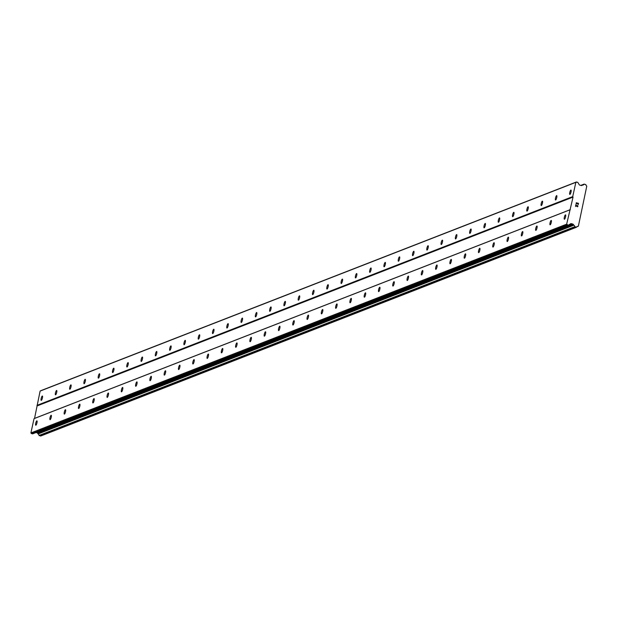 <?xml version="1.0" encoding="UTF-8"?>
<svg xmlns="http://www.w3.org/2000/svg" width="618" height="618" viewBox="0 0 618 618"><rect width="100%" height="100%" fill="white"/><g stroke="black" fill="none" stroke-linecap="round" stroke-linejoin="round"><path stroke-width="0.93" d="M36.817 420.866A2.256 0.548 104.9 0 1 36.925 420.858A2.256 0.548 104.9 0 1 36.925 422.99A2.256 0.548 104.9 0 1 35.867 425.215A2.256 0.548 104.9 0 1 35.759 425.223A2.256 0.548 104.9 0 1 35.759 423.091A2.256 0.548 104.9 0 1 36.817 420.866M51.109 415.304A2.256 0.548 104.9 0 1 51.209 415.288A2.256 0.548 104.9 0 1 51.209 417.42A2.256 0.548 104.9 0 1 50.151 419.645A2.256 0.548 104.9 0 1 50.05 419.653A2.256 0.548 104.9 0 1 50.05 417.529A2.256 0.548 104.9 0 1 51.109 415.304M65.392 409.734A2.256 0.548 104.9 0 1 65.493 409.726A2.256 0.548 104.9 0 1 65.493 411.858A2.256 0.548 104.9 0 1 64.434 414.083A2.256 0.548 104.9 0 1 64.334 414.091A2.256 0.548 104.9 0 1 64.334 411.959A2.256 0.548 104.9 0 1 65.392 409.734M79.676 404.164A2.256 0.548 104.9 0 1 79.784 404.157A2.256 0.548 104.9 0 1 79.784 406.289A2.256 0.548 104.9 0 1 78.725 408.513A2.256 0.548 104.9 0 1 78.625 408.521A2.256 0.548 104.9 0 1 78.617 406.389A2.256 0.548 104.9 0 1 79.676 404.164M93.967 398.602A2.256 0.548 104.9 0 1 94.067 398.595A2.256 0.548 104.9 0 1 94.067 400.719A2.256 0.548 104.9 0 1 93.009 402.944A2.256 0.548 104.9 0 1 92.909 402.951A2.256 0.548 104.9 0 1 92.909 400.827A2.256 0.548 104.9 0 1 93.967 398.602M108.25 393.033A2.256 0.548 104.9 0 1 108.359 393.025A2.256 0.548 104.9 0 1 108.359 395.157A2.256 0.548 104.9 0 1 107.3 397.382A2.256 0.548 104.9 0 1 107.192 397.389A2.256 0.548 104.9 0 1 107.192 395.257A2.256 0.548 104.9 0 1 108.25 393.033M122.542 387.463A2.256 0.548 104.9 0 1 122.642 387.455A2.256 0.548 104.9 0 1 122.642 389.587A2.256 0.548 104.9 0 1 121.584 391.812A2.256 0.548 104.9 0 1 121.483 391.82A2.256 0.548 104.9 0 1 121.483 389.688A2.256 0.548 104.9 0 1 122.542 387.463M136.825 381.901A2.256 0.548 104.9 0 1 136.926 381.893A2.256 0.548 104.9 0 1 136.926 384.017A2.256 0.548 104.9 0 1 135.867 386.242A2.256 0.548 104.9 0 1 135.767 386.258A2.256 0.548 104.9 0 1 135.767 384.126A2.256 0.548 104.9 0 1 136.825 381.901M151.116 376.331A2.256 0.548 104.9 0 1 151.217 376.323A2.256 0.548 104.9 0 1 151.217 378.455A2.256 0.548 104.9 0 1 150.159 380.68A2.256 0.548 104.9 0 1 150.058 380.688A2.256 0.548 104.9 0 1 150.058 378.556A2.256 0.548 104.9 0 1 151.116 376.331M165.4 370.769A2.256 0.548 104.9 0 1 165.5 370.754A2.256 0.548 104.9 0 1 165.5 372.886A2.256 0.548 104.9 0 1 164.442 375.111A2.256 0.548 104.9 0 1 164.342 375.118A2.256 0.548 104.9 0 1 164.342 372.986A2.256 0.548 104.9 0 1 165.4 370.769M179.683 365.199A2.256 0.548 104.9 0 1 179.792 365.192A2.256 0.548 104.9 0 1 179.792 367.324A2.256 0.548 104.9 0 1 178.733 369.541A2.256 0.548 104.9 0 1 178.625 369.556A2.256 0.548 104.9 0 1 178.625 367.424A2.256 0.548 104.9 0 1 179.683 365.199M193.975 359.63A2.256 0.548 104.9 0 1 194.075 359.622A2.256 0.548 104.9 0 1 194.075 361.754A2.256 0.548 104.9 0 1 193.017 363.979A2.256 0.548 104.9 0 1 192.916 363.987A2.256 0.548 104.9 0 1 192.916 361.854A2.256 0.548 104.9 0 1 193.975 359.63M208.258 354.068A2.256 0.548 104.9 0 1 208.359 354.052A2.256 0.548 104.9 0 1 208.359 356.184A2.256 0.548 104.9 0 1 207.3 358.409A2.256 0.548 104.9 0 1 207.2 358.417A2.256 0.548 104.9 0 1 207.2 356.292A2.256 0.548 104.9 0 1 208.258 354.068M222.55 348.498A2.256 0.548 104.9 0 1 222.65 348.49A2.256 0.548 104.9 0 1 222.65 350.622A2.256 0.548 104.9 0 1 221.592 352.847A2.256 0.548 104.9 0 1 221.491 352.855A2.256 0.548 104.9 0 1 221.491 350.723A2.256 0.548 104.9 0 1 222.55 348.498M236.833 342.928A2.256 0.548 104.9 0 1 236.933 342.92A2.256 0.548 104.9 0 1 236.933 345.053A2.256 0.548 104.9 0 1 235.875 347.277A2.256 0.548 104.9 0 1 235.775 347.285A2.256 0.548 104.9 0 1 235.775 345.153A2.256 0.548 104.9 0 1 236.833 342.928M251.117 337.366A2.256 0.548 104.9 0 1 251.225 337.358A2.256 0.548 104.9 0 1 251.225 339.483A2.256 0.548 104.9 0 1 250.166 341.708A2.256 0.548 104.9 0 1 250.058 341.715A2.256 0.548 104.9 0 1 250.058 339.591A2.256 0.548 104.9 0 1 251.117 337.366M265.408 331.796A2.256 0.548 104.9 0 1 265.508 331.789A2.256 0.548 104.9 0 1 265.508 333.921A2.256 0.548 104.9 0 1 264.45 336.146A2.256 0.548 104.9 0 1 264.349 336.153A2.256 0.548 104.9 0 1 264.349 334.021A2.256 0.548 104.9 0 1 265.408 331.796M279.691 326.227A2.256 0.548 104.9 0 1 279.792 326.219A2.256 0.548 104.9 0 1 279.792 328.351A2.256 0.548 104.9 0 1 278.733 330.576A2.256 0.548 104.9 0 1 278.633 330.584A2.256 0.548 104.9 0 1 278.633 328.452A2.256 0.548 104.9 0 1 279.691 326.227M293.983 320.665A2.256 0.548 104.9 0 1 294.083 320.657A2.256 0.548 104.9 0 1 294.083 322.781A2.256 0.548 104.9 0 1 293.025 325.006A2.256 0.548 104.9 0 1 292.924 325.022A2.256 0.548 104.9 0 1 292.924 322.89A2.256 0.548 104.9 0 1 293.983 320.665M308.266 315.095A2.256 0.548 104.9 0 1 308.367 315.087A2.256 0.548 104.9 0 1 308.367 317.219A2.256 0.548 104.9 0 1 307.308 319.444A2.256 0.548 104.9 0 1 307.208 319.452A2.256 0.548 104.9 0 1 307.208 317.32A2.256 0.548 104.9 0 1 308.266 315.095M322.55 309.525A2.256 0.548 104.9 0 1 322.658 309.518A2.256 0.548 104.9 0 1 322.658 311.65A2.256 0.548 104.9 0 1 321.599 313.874A2.256 0.548 104.9 0 1 321.491 313.882A2.256 0.548 104.9 0 1 321.491 311.75A2.256 0.548 104.9 0 1 322.55 309.525M336.841 303.963A2.256 0.548 104.9 0 1 336.941 303.956A2.256 0.548 104.9 0 1 336.941 306.08A2.256 0.548 104.9 0 1 335.883 308.305A2.256 0.548 104.9 0 1 335.783 308.32A2.256 0.548 104.9 0 1 335.783 306.188A2.256 0.548 104.9 0 1 336.841 303.963M351.124 298.394A2.256 0.548 104.9 0 1 351.225 298.386A2.256 0.548 104.9 0 1 351.233 300.518A2.256 0.548 104.9 0 1 350.174 302.743A2.256 0.548 104.9 0 1 350.066 302.75A2.256 0.548 104.9 0 1 350.066 300.618A2.256 0.548 104.9 0 1 351.124 298.394M365.416 292.832A2.256 0.548 104.9 0 1 365.516 292.816A2.256 0.548 104.9 0 1 365.516 294.948A2.256 0.548 104.9 0 1 364.458 297.173A2.256 0.548 104.9 0 1 364.357 297.181A2.256 0.548 104.9 0 1 364.357 295.056A2.256 0.548 104.9 0 1 365.416 292.832M379.699 287.262A2.256 0.548 104.9 0 1 379.8 287.254A2.256 0.548 104.9 0 1 379.8 289.386A2.256 0.548 104.9 0 1 378.741 291.611A2.256 0.548 104.9 0 1 378.641 291.619A2.256 0.548 104.9 0 1 378.641 289.487A2.256 0.548 104.9 0 1 379.699 287.262M393.983 281.692A2.256 0.548 104.9 0 1 394.091 281.684A2.256 0.548 104.9 0 1 394.091 283.816A2.256 0.548 104.9 0 1 393.033 286.041A2.256 0.548 104.9 0 1 392.924 286.049A2.256 0.548 104.9 0 1 392.924 283.917A2.256 0.548 104.9 0 1 393.983 281.692M408.274 276.13A2.256 0.548 104.9 0 1 408.374 276.115A2.256 0.548 104.9 0 1 408.374 278.247A2.256 0.548 104.9 0 1 407.316 280.472A2.256 0.548 104.9 0 1 407.216 280.479A2.256 0.548 104.9 0 1 407.216 278.355A2.256 0.548 104.9 0 1 408.274 276.13M422.558 270.56A2.256 0.548 104.9 0 1 422.658 270.553A2.256 0.548 104.9 0 1 422.666 272.685A2.256 0.548 104.9 0 1 421.607 274.91A2.256 0.548 104.9 0 1 421.499 274.917A2.256 0.548 104.9 0 1 421.499 272.785A2.256 0.548 104.9 0 1 422.558 270.56M436.849 264.991A2.256 0.548 104.9 0 1 436.949 264.983A2.256 0.548 104.9 0 1 436.949 267.115A2.256 0.548 104.9 0 1 435.891 269.34A2.256 0.548 104.9 0 1 435.79 269.348A2.256 0.548 104.9 0 1 435.79 267.215A2.256 0.548 104.9 0 1 436.849 264.991M451.132 259.429A2.256 0.548 104.9 0 1 451.233 259.421A2.256 0.548 104.9 0 1 451.233 261.545A2.256 0.548 104.9 0 1 450.174 263.77A2.256 0.548 104.9 0 1 450.074 263.778A2.256 0.548 104.9 0 1 450.074 261.653A2.256 0.548 104.9 0 1 451.132 259.429M465.416 253.859A2.256 0.548 104.9 0 1 465.524 253.851A2.256 0.548 104.9 0 1 465.524 255.983A2.256 0.548 104.9 0 1 464.466 258.208A2.256 0.548 104.9 0 1 464.365 258.216A2.256 0.548 104.9 0 1 464.357 256.084A2.256 0.548 104.9 0 1 465.416 253.859M479.707 248.289A2.256 0.548 104.9 0 1 479.807 248.281A2.256 0.548 104.9 0 1 479.807 250.414A2.256 0.548 104.9 0 1 478.749 252.638A2.256 0.548 104.9 0 1 478.649 252.646A2.256 0.548 104.9 0 1 478.649 250.514A2.256 0.548 104.9 0 1 479.707 248.289M493.991 242.727A2.256 0.548 104.9 0 1 494.091 242.719A2.256 0.548 104.9 0 1 494.099 244.844A2.256 0.548 104.9 0 1 493.04 247.069A2.256 0.548 104.9 0 1 492.932 247.084A2.256 0.548 104.9 0 1 492.932 244.952A2.256 0.548 104.9 0 1 493.991 242.727M508.282 237.157A2.256 0.548 104.9 0 1 508.382 237.15A2.256 0.548 104.9 0 1 508.382 239.282A2.256 0.548 104.9 0 1 507.324 241.507A2.256 0.548 104.9 0 1 507.224 241.514A2.256 0.548 104.9 0 1 507.224 239.382A2.256 0.548 104.9 0 1 508.282 237.157M522.565 231.595A2.256 0.548 104.9 0 1 522.666 231.58A2.256 0.548 104.9 0 1 522.666 233.712A2.256 0.548 104.9 0 1 521.607 235.937A2.256 0.548 104.9 0 1 521.507 235.945A2.256 0.548 104.9 0 1 521.507 233.813A2.256 0.548 104.9 0 1 522.565 231.595M536.849 226.026A2.256 0.548 104.9 0 1 536.957 226.018A2.256 0.548 104.9 0 1 536.957 228.15A2.256 0.548 104.9 0 1 535.899 230.367A2.256 0.548 104.9 0 1 535.798 230.383A2.256 0.548 104.9 0 1 535.791 228.251A2.256 0.548 104.9 0 1 536.849 226.026M551.14 220.456A2.256 0.548 104.9 0 1 551.241 220.448A2.256 0.548 104.9 0 1 551.241 222.58A2.256 0.548 104.9 0 1 550.182 224.805A2.256 0.548 104.9 0 1 550.082 224.813A2.256 0.548 104.9 0 1 550.082 222.681A2.256 0.548 104.9 0 1 551.14 220.456M565.424 214.894A2.256 0.548 104.9 0 1 565.532 214.879A2.256 0.548 104.9 0 1 565.532 217.011A2.256 0.548 104.9 0 1 564.473 219.236A2.256 0.548 104.9 0 1 564.365 219.243A2.256 0.548 104.9 0 1 564.365 217.119A2.256 0.548 104.9 0 1 565.424 214.894M42.279 396.038A2.256 0.548 104.9 0 1 42.379 396.022A2.256 0.548 104.9 0 1 42.379 398.154A2.256 0.548 104.9 0 1 41.321 400.379A2.256 0.548 104.9 0 1 41.221 400.387A2.256 0.548 104.9 0 1 41.221 398.255A2.256 0.548 104.9 0 1 42.279 396.038M56.562 390.468A2.256 0.548 104.9 0 1 56.671 390.46A2.256 0.548 104.9 0 1 56.671 392.592A2.256 0.548 104.9 0 1 55.612 394.809A2.256 0.548 104.9 0 1 55.512 394.825A2.256 0.548 104.9 0 1 55.504 392.693A2.256 0.548 104.9 0 1 56.562 390.468M70.854 384.898A2.256 0.548 104.9 0 1 70.954 384.89A2.256 0.548 104.9 0 1 70.954 387.022A2.256 0.548 104.9 0 1 69.896 389.247A2.256 0.548 104.9 0 1 69.795 389.255A2.256 0.548 104.9 0 1 69.795 387.123A2.256 0.548 104.9 0 1 70.854 384.898M85.137 379.336A2.256 0.548 104.9 0 1 85.245 379.321A2.256 0.548 104.9 0 1 85.245 381.453A2.256 0.548 104.9 0 1 84.187 383.678A2.256 0.548 104.9 0 1 84.079 383.685A2.256 0.548 104.9 0 1 84.079 381.561A2.256 0.548 104.9 0 1 85.137 379.336M99.428 373.766A2.256 0.548 104.9 0 1 99.529 373.759A2.256 0.548 104.9 0 1 99.529 375.891A2.256 0.548 104.9 0 1 98.471 378.116A2.256 0.548 104.9 0 1 98.37 378.123A2.256 0.548 104.9 0 1 98.37 375.991A2.256 0.548 104.9 0 1 99.428 373.766M113.712 368.197A2.256 0.548 104.9 0 1 113.812 368.189A2.256 0.548 104.9 0 1 113.812 370.321A2.256 0.548 104.9 0 1 112.754 372.546A2.256 0.548 104.9 0 1 112.654 372.554A2.256 0.548 104.9 0 1 112.654 370.421A2.256 0.548 104.9 0 1 113.712 368.197M128.003 362.635A2.256 0.548 104.9 0 1 128.104 362.627A2.256 0.548 104.9 0 1 128.104 364.751A2.256 0.548 104.9 0 1 127.045 366.976A2.256 0.548 104.9 0 1 126.945 366.984A2.256 0.548 104.9 0 1 126.945 364.859A2.256 0.548 104.9 0 1 128.003 362.635M142.287 357.065A2.256 0.548 104.9 0 1 142.387 357.057A2.256 0.548 104.9 0 1 142.387 359.189A2.256 0.548 104.9 0 1 141.329 361.414A2.256 0.548 104.9 0 1 141.228 361.422A2.256 0.548 104.9 0 1 141.228 359.29A2.256 0.548 104.9 0 1 142.287 357.065M156.57 351.495A2.256 0.548 104.9 0 1 156.678 351.488A2.256 0.548 104.9 0 1 156.678 353.62A2.256 0.548 104.9 0 1 155.62 355.844A2.256 0.548 104.9 0 1 155.512 355.852A2.256 0.548 104.9 0 1 155.512 353.72A2.256 0.548 104.9 0 1 156.57 351.495M170.862 345.933A2.256 0.548 104.9 0 1 170.962 345.925A2.256 0.548 104.9 0 1 170.962 348.05A2.256 0.548 104.9 0 1 169.904 350.275A2.256 0.548 104.9 0 1 169.803 350.29A2.256 0.548 104.9 0 1 169.803 348.158A2.256 0.548 104.9 0 1 170.862 345.933M185.145 340.363A2.256 0.548 104.9 0 1 185.245 340.356A2.256 0.548 104.9 0 1 185.245 342.488A2.256 0.548 104.9 0 1 184.187 344.713A2.256 0.548 104.9 0 1 184.087 344.72A2.256 0.548 104.9 0 1 184.087 342.588A2.256 0.548 104.9 0 1 185.145 340.363M199.436 334.794A2.256 0.548 104.9 0 1 199.537 334.786A2.256 0.548 104.9 0 1 199.537 336.918A2.256 0.548 104.9 0 1 198.478 339.143A2.256 0.548 104.9 0 1 198.378 339.151A2.256 0.548 104.9 0 1 198.378 337.019A2.256 0.548 104.9 0 1 199.436 334.794M213.72 329.232A2.256 0.548 104.9 0 1 213.82 329.224A2.256 0.548 104.9 0 1 213.82 331.348A2.256 0.548 104.9 0 1 212.762 333.573A2.256 0.548 104.9 0 1 212.662 333.589A2.256 0.548 104.9 0 1 212.662 331.457A2.256 0.548 104.9 0 1 213.72 329.232M228.003 323.662A2.256 0.548 104.9 0 1 228.112 323.654A2.256 0.548 104.9 0 1 228.112 325.786A2.256 0.548 104.9 0 1 227.053 328.011A2.256 0.548 104.9 0 1 226.945 328.019A2.256 0.548 104.9 0 1 226.945 325.887A2.256 0.548 104.9 0 1 228.003 323.662M242.295 318.1A2.256 0.548 104.9 0 1 242.395 318.085A2.256 0.548 104.9 0 1 242.395 320.217A2.256 0.548 104.9 0 1 241.337 322.441A2.256 0.548 104.9 0 1 241.236 322.449A2.256 0.548 104.9 0 1 241.236 320.317A2.256 0.548 104.9 0 1 242.295 318.1M256.578 312.53A2.256 0.548 104.9 0 1 256.679 312.523A2.256 0.548 104.9 0 1 256.679 314.655A2.256 0.548 104.9 0 1 255.62 316.879A2.256 0.548 104.9 0 1 255.52 316.887A2.256 0.548 104.9 0 1 255.52 314.755A2.256 0.548 104.9 0 1 256.578 312.53M270.869 306.961A2.256 0.548 104.9 0 1 270.97 306.953A2.256 0.548 104.9 0 1 270.97 309.085A2.256 0.548 104.9 0 1 269.911 311.31A2.256 0.548 104.9 0 1 269.811 311.317A2.256 0.548 104.9 0 1 269.811 309.185A2.256 0.548 104.9 0 1 270.869 306.961M285.153 301.399A2.256 0.548 104.9 0 1 285.253 301.383A2.256 0.548 104.9 0 1 285.253 303.515A2.256 0.548 104.9 0 1 284.195 305.74A2.256 0.548 104.9 0 1 284.095 305.748A2.256 0.548 104.9 0 1 284.095 303.623A2.256 0.548 104.9 0 1 285.153 301.399M299.436 295.829A2.256 0.548 104.9 0 1 299.545 295.821A2.256 0.548 104.9 0 1 299.545 297.953A2.256 0.548 104.9 0 1 298.486 300.178A2.256 0.548 104.9 0 1 298.378 300.186A2.256 0.548 104.9 0 1 298.378 298.054A2.256 0.548 104.9 0 1 299.436 295.829M313.728 290.259A2.256 0.548 104.9 0 1 313.828 290.251A2.256 0.548 104.9 0 1 313.828 292.384A2.256 0.548 104.9 0 1 312.77 294.608A2.256 0.548 104.9 0 1 312.669 294.616A2.256 0.548 104.9 0 1 312.669 292.484A2.256 0.548 104.9 0 1 313.728 290.259M328.011 284.697A2.256 0.548 104.9 0 1 328.112 284.689A2.256 0.548 104.9 0 1 328.119 286.814A2.256 0.548 104.9 0 1 327.061 289.039A2.256 0.548 104.9 0 1 326.953 289.046A2.256 0.548 104.9 0 1 326.953 286.922A2.256 0.548 104.9 0 1 328.011 284.697M342.302 279.127A2.256 0.548 104.9 0 1 342.403 279.12A2.256 0.548 104.9 0 1 342.403 281.252A2.256 0.548 104.9 0 1 341.345 283.477A2.256 0.548 104.9 0 1 341.244 283.484A2.256 0.548 104.9 0 1 341.244 281.352A2.256 0.548 104.9 0 1 342.302 279.127M356.586 273.558A2.256 0.548 104.9 0 1 356.686 273.55A2.256 0.548 104.9 0 1 356.686 275.682A2.256 0.548 104.9 0 1 355.628 277.907A2.256 0.548 104.9 0 1 355.528 277.915A2.256 0.548 104.9 0 1 355.528 275.782A2.256 0.548 104.9 0 1 356.586 273.558M370.87 267.996A2.256 0.548 104.9 0 1 370.978 267.988A2.256 0.548 104.9 0 1 370.978 270.112A2.256 0.548 104.9 0 1 369.919 272.337A2.256 0.548 104.9 0 1 369.811 272.353A2.256 0.548 104.9 0 1 369.811 270.221A2.256 0.548 104.9 0 1 370.87 267.996M385.161 262.426A2.256 0.548 104.9 0 1 385.261 262.418A2.256 0.548 104.9 0 1 385.261 264.55A2.256 0.548 104.9 0 1 384.203 266.775A2.256 0.548 104.9 0 1 384.102 266.783A2.256 0.548 104.9 0 1 384.102 264.651A2.256 0.548 104.9 0 1 385.161 262.426M399.444 256.864A2.256 0.548 104.9 0 1 399.545 256.849A2.256 0.548 104.9 0 1 399.552 258.981A2.256 0.548 104.9 0 1 398.494 261.205A2.256 0.548 104.9 0 1 398.386 261.213A2.256 0.548 104.9 0 1 398.386 259.081A2.256 0.548 104.9 0 1 399.444 256.864M413.736 251.294A2.256 0.548 104.9 0 1 413.836 251.287A2.256 0.548 104.9 0 1 413.836 253.419A2.256 0.548 104.9 0 1 412.778 255.636A2.256 0.548 104.9 0 1 412.677 255.651A2.256 0.548 104.9 0 1 412.677 253.519A2.256 0.548 104.9 0 1 413.736 251.294M428.019 245.725A2.256 0.548 104.9 0 1 428.12 245.717A2.256 0.548 104.9 0 1 428.12 247.849A2.256 0.548 104.9 0 1 427.061 250.074A2.256 0.548 104.9 0 1 426.961 250.081A2.256 0.548 104.9 0 1 426.961 247.949A2.256 0.548 104.9 0 1 428.019 245.725M442.303 240.163A2.256 0.548 104.9 0 1 442.411 240.147A2.256 0.548 104.9 0 1 442.411 242.279A2.256 0.548 104.9 0 1 441.352 244.504A2.256 0.548 104.9 0 1 441.252 244.512A2.256 0.548 104.9 0 1 441.244 242.387A2.256 0.548 104.9 0 1 442.303 240.163M456.594 234.593A2.256 0.548 104.9 0 1 456.694 234.585A2.256 0.548 104.9 0 1 456.694 236.717A2.256 0.548 104.9 0 1 455.636 238.942A2.256 0.548 104.9 0 1 455.536 238.95A2.256 0.548 104.9 0 1 455.536 236.818A2.256 0.548 104.9 0 1 456.594 234.593M470.877 229.023A2.256 0.548 104.9 0 1 470.978 229.015A2.256 0.548 104.9 0 1 470.986 231.147A2.256 0.548 104.9 0 1 469.927 233.372A2.256 0.548 104.9 0 1 469.819 233.38A2.256 0.548 104.9 0 1 469.819 231.248A2.256 0.548 104.9 0 1 470.877 229.023M485.169 223.461A2.256 0.548 104.9 0 1 485.269 223.453A2.256 0.548 104.9 0 1 485.269 225.578A2.256 0.548 104.9 0 1 484.211 227.803A2.256 0.548 104.9 0 1 484.11 227.81A2.256 0.548 104.9 0 1 484.11 225.686A2.256 0.548 104.9 0 1 485.169 223.461M499.452 217.891A2.256 0.548 104.9 0 1 499.553 217.884A2.256 0.548 104.9 0 1 499.553 220.016A2.256 0.548 104.9 0 1 498.494 222.241A2.256 0.548 104.9 0 1 498.394 222.248A2.256 0.548 104.9 0 1 498.394 220.116A2.256 0.548 104.9 0 1 499.452 217.891M513.736 212.322A2.256 0.548 104.9 0 1 513.844 212.314A2.256 0.548 104.9 0 1 513.844 214.446A2.256 0.548 104.9 0 1 512.785 216.671A2.256 0.548 104.9 0 1 512.685 216.679A2.256 0.548 104.9 0 1 512.677 214.546A2.256 0.548 104.9 0 1 513.736 212.322M528.027 206.76A2.256 0.548 104.9 0 1 528.127 206.752A2.256 0.548 104.9 0 1 528.127 208.876A2.256 0.548 104.9 0 1 527.069 211.101A2.256 0.548 104.9 0 1 526.969 211.117A2.256 0.548 104.9 0 1 526.969 208.984A2.256 0.548 104.9 0 1 528.027 206.76M542.31 201.19A2.256 0.548 104.9 0 1 542.419 201.182A2.256 0.548 104.9 0 1 542.419 203.314A2.256 0.548 104.9 0 1 541.36 205.539A2.256 0.548 104.9 0 1 541.252 205.547A2.256 0.548 104.9 0 1 541.252 203.415A2.256 0.548 104.9 0 1 542.31 201.19M556.602 195.62A2.256 0.548 104.9 0 1 556.702 195.612A2.256 0.548 104.9 0 1 556.702 197.745A2.256 0.548 104.9 0 1 555.644 199.969A2.256 0.548 104.9 0 1 555.543 199.977A2.256 0.548 104.9 0 1 555.543 197.845A2.256 0.548 104.9 0 1 556.602 195.62M570.885 190.058A2.256 0.548 104.9 0 1 570.986 190.05A2.256 0.548 104.9 0 1 570.986 192.183A2.256 0.548 104.9 0 1 569.927 194.4A2.256 0.548 104.9 0 1 569.827 194.415A2.256 0.548 104.9 0 1 569.827 192.283A2.256 0.548 104.9 0 1 570.885 190.058M578.201 204.689L578.494 203.353L578.201 204.689L578.317 203.461L577.413 203.222L578.309 203.461M577.266 203.87L577.413 203.222L577.119 203.832L577.258 203.183L576.362 202.943L577.258 203.183M576.362 202.943L576.1 204.133L576.362 202.943M576.1 204.133L576.246 202.75L578.494 203.353L576.246 202.75M577.428 205.462L577.652 206.458M577.9 206.064L577.799 206.512L577.9 206.064M577.506 206.791L575.852 205.246L576.501 206.18M575.574 206.512L575.775 204.882L577.513 206.636L575.775 204.882M577.93 226.373A1.522 1.452 -111.3 0 0 576.517 227.185L574.755 226.706A1.522 1.452 -111.3 0 0 573.828 225.199L573.388 224.512A0.966 0.927 -111.3 0 0 572.816 224.064L571.333 223.67A0.966 0.927 -111.3 0 0 570.63 223.762L568.684 224.96A0.966 0.927 -111.3 0 1 567.981 225.06L566.652 224.179L573.056 197.088L572.708 196.609L575.852 182.333L577.397 182.217A0.966 0.927 -111.3 0 1 577.985 182.658L579.22 184.697A0.966 0.927 -111.3 0 0 579.8 185.137L581.283 185.531A0.966 0.927 -111.3 0 0 581.986 185.423L582.658 185.029A1.522 1.452 -111.3 0 0 584.11 184.156L585.879 184.612A1.522 1.452 -111.3 0 0 586.799 186.049L578.378 226.149L576.749 226.837M576.439 181.962L40.695 390.723L40.1 391.094L34.546 418.409L34.036 418.656L30.9 432.94L32.229 433.821A0.966 0.927 68.7 0 0 32.932 433.72L568.39 225.076M36.006 432.538L37.065 432.824A0.966 0.927 -111.3 0 1 37.644 433.272L38.077 433.96A1.522 1.452 -111.3 0 1 39.011 435.466L40.757 435.96M570.29 209.649L34.546 418.409M573.056 197.088L37.304 405.848M569.788 209.896L34.036 418.656M566.652 224.179L30.9 432.94M567.023 224.805L31.271 433.566M572.816 224.064L37.065 432.824M573.759 225.153L38.015 433.913M582.581 185.037L581.299 185.539M575.852 182.333L40.1 391.094M572.708 196.609L36.964 405.369M567.981 225.06L32.229 433.821M571.333 223.67L569.85 224.241M573.388 224.512L37.644 433.272M573.828 225.199L38.077 433.96M574.755 226.706L39.011 435.466M574.894 226.891L39.143 435.651M576.324 227.277L40.572 436.038M577.985 226.373L576.725 226.86M584.126 184.125L580.827 185.415M584.11 184.156L580.866 185.423M568.545 225.029L32.793 433.79M576.432 227.269L40.68 436.03M578.008 226.366L576.725 226.868M584.211 184.064L580.781 185.4"/></g></svg>
